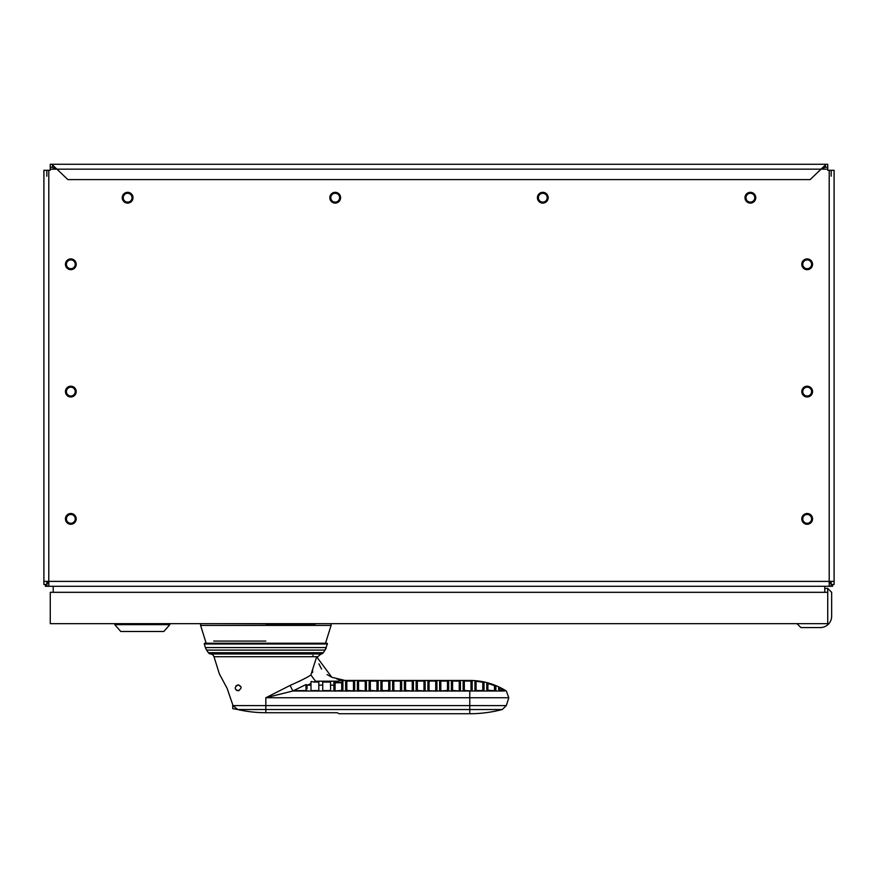 <?xml version="1.0" encoding="UTF-8"?>
<svg xmlns="http://www.w3.org/2000/svg" width="878" height="878" viewBox="0 0 878 878"><rect width="100%" height="100%" fill="white"/><g stroke="black" fill="none" stroke-linecap="round" stroke-linejoin="round"><path stroke-width="1.32" d="M827.735 592.321L50.265 592.321L50.265 623.654L827.735 623.654L827.735 588.403L831.653 592.321L831.653 616.213A11.359 11.359 0 0 1 820.293 627.572L800.901 627.572L797.279 623.951M314.126 624.049L217.316 623.654M240.023 623.654L221.465 623.654M831.653 592.321L831.653 616.213M820.293 627.572L806.191 627.572M824.793 588.403L827.735 588.403M824.793 592.321L824.793 586.284L829.205 586.284L48.795 586.284L824.793 586.284M829.205 582.531L830.676 582.531L830.676 581.39M831.159 581.39L831.159 583.343L829.205 583.343M46.841 586.284L46.841 584.485L43.9 584.485L43.9 581.39L48.795 581.39L48.795 586.284L45.371 586.284L45.371 584.485M831.06 586.284L829.205 586.284L829.205 581.39L834.1 581.39L834.1 584.485L831.159 584.485L831.06 586.284L831.06 583.343M832.629 584.485L832.629 586.284L831.159 586.284M53.207 592.321L53.207 586.284M47.324 581.39L47.324 582.531L48.795 582.531M48.795 583.343L46.841 583.343L46.841 581.39M46.94 583.343L46.94 586.284M429.21 164.263L50.265 164.263L50.265 170.299L43.9 170.299L43.9 581.39L43.9 176.171M46.841 170.299L46.841 176.171L46.841 170.299M46.841 584.485L46.841 583.343M834.1 176.171L834.1 170.299L827.735 170.299L827.735 167.193L825.452 167.193L825.452 165.009L810.109 179.595L67.891 179.595L52.548 165.009L52.548 167.489L57.443 169.158L50.265 169.158M801.79 518.887A5.389 5.389 0 0 0 807.167 524.265A5.389 5.389 0 0 0 812.556 518.887A5.389 5.389 0 0 0 807.167 513.498A5.389 5.389 0 0 0 801.79 518.887M65.444 518.887A5.389 5.389 0 0 0 70.833 524.265A5.389 5.389 0 0 0 76.21 518.887A5.389 5.389 0 0 0 70.833 513.498A5.389 5.389 0 0 0 65.444 518.887M744.994 197.715A5.389 5.389 0 0 0 750.383 203.103A5.389 5.389 0 0 0 755.76 197.715A5.389 5.389 0 0 0 750.383 192.326A5.389 5.389 0 0 0 744.994 197.715M122.24 197.715A5.389 5.389 0 0 0 127.617 203.103A5.389 5.389 0 0 0 133.006 197.715A5.389 5.389 0 0 0 127.617 192.326A5.389 5.389 0 0 0 122.24 197.715M65.444 391.588A5.389 5.389 0 0 0 70.833 396.977A5.389 5.389 0 0 0 76.21 391.588A5.389 5.389 0 0 0 70.833 386.21A5.389 5.389 0 0 0 65.444 391.588M801.79 391.588A5.389 5.389 0 0 0 807.167 396.977A5.389 5.389 0 0 0 812.556 391.588A5.389 5.389 0 0 0 807.167 386.21A5.389 5.389 0 0 0 801.79 391.588M801.79 264.3A5.389 5.389 0 0 0 807.167 269.678A5.389 5.389 0 0 0 812.556 264.3A5.389 5.389 0 0 0 807.167 258.911A5.389 5.389 0 0 0 801.79 264.3M65.444 264.3A5.389 5.389 0 0 0 70.833 269.678A5.389 5.389 0 0 0 76.21 264.3A5.389 5.389 0 0 0 70.833 258.911A5.389 5.389 0 0 0 65.444 264.3M329.821 197.715A5.389 5.389 0 0 0 335.209 203.103A5.389 5.389 0 0 0 340.587 197.715A5.389 5.389 0 0 0 335.209 192.326A5.389 5.389 0 0 0 329.821 197.715M537.413 197.715A5.389 5.389 0 0 0 542.791 203.103A5.389 5.389 0 0 0 548.179 197.715A5.389 5.389 0 0 0 542.791 192.326A5.389 5.389 0 0 0 537.413 197.715M825.452 165.009L825.452 164.263L448.79 164.263M52.548 165.009L52.548 164.263L827.735 164.263L827.735 167.193M827.735 169.158L820.557 169.158L825.452 167.193M52.548 167.193L50.265 167.193M834.1 170.299L834.1 581.39M831.159 583.343L831.159 584.485M831.159 176.171L831.159 170.299L831.159 176.171M811.579 518.887A4.401 4.401 0 0 0 807.167 514.475A4.401 4.401 0 0 0 802.766 518.887A4.401 4.401 0 0 0 807.167 523.288A4.401 4.401 0 0 0 811.579 518.887M811.579 391.588A4.401 4.401 0 0 0 807.167 387.187A4.401 4.401 0 0 0 802.766 391.588A4.401 4.401 0 0 0 807.167 396A4.401 4.401 0 0 0 811.579 391.588M811.579 264.3A4.401 4.401 0 0 0 807.167 259.888A4.401 4.401 0 0 0 802.766 264.3A4.401 4.401 0 0 0 807.167 268.701A4.401 4.401 0 0 0 811.579 264.3M754.784 197.715A4.401 4.401 0 0 0 750.383 193.303A4.401 4.401 0 0 0 745.971 197.715A4.401 4.401 0 0 0 750.383 202.116A4.401 4.401 0 0 0 754.784 197.715M547.203 197.715A4.401 4.401 0 0 0 542.791 193.303A4.401 4.401 0 0 0 538.39 197.715A4.401 4.401 0 0 0 542.791 202.116A4.401 4.401 0 0 0 547.203 197.715M339.61 197.715A4.401 4.401 0 0 0 335.209 193.303A4.401 4.401 0 0 0 330.797 197.715A4.401 4.401 0 0 0 335.209 202.116A4.401 4.401 0 0 0 339.61 197.715M132.029 197.715A4.401 4.401 0 0 0 127.617 193.303A4.401 4.401 0 0 0 123.216 197.715A4.401 4.401 0 0 0 127.617 202.116A4.401 4.401 0 0 0 132.029 197.715M75.234 264.3A4.401 4.401 0 0 0 70.833 259.888A4.401 4.401 0 0 0 66.421 264.3A4.401 4.401 0 0 0 70.833 268.701A4.401 4.401 0 0 0 75.234 264.3M75.234 391.588A4.401 4.401 0 0 0 70.833 387.187A4.401 4.401 0 0 0 66.421 391.588A4.401 4.401 0 0 0 70.833 396A4.401 4.401 0 0 0 75.234 391.588M75.234 518.887A4.401 4.401 0 0 0 70.833 514.475A4.401 4.401 0 0 0 66.421 518.887A4.401 4.401 0 0 0 70.833 523.288A4.401 4.401 0 0 0 75.234 518.887M819.898 623.654L56.137 623.654M114.766 623.951L114.766 624.631L169.849 624.631L169.849 623.951M114.766 624.631L120.769 631.491L163.846 631.491L169.849 624.631M298.136 624.049L298.849 624.049M213.705 641.083L265.836 641.083M294.832 624.049L309.934 624.049M315.29 624.049L265.836 624.049M200.601 624.049L200.601 625.421L331.083 625.421L331.083 624.049M325.573 643.234L204.848 643.234L325.573 643.234M206.626 650.104L205.408 647.558L326.265 647.558A9.79 9.79 95.9 0 1 325.047 650.104L323.302 652.705L325.047 650.104L206.626 650.104L208.382 652.705L323.302 652.705A2.941 2.941 95.9 0 1 321.096 653.989L210.577 653.989A2.941 2.941 -84.1 0 1 208.382 652.705L206.626 650.104A9.79 9.79 -84.1 0 1 205.408 647.558L204.289 643.991A0.593 0.593 -84.1 0 1 204.848 643.234L206.165 643.234L200.601 625.421M331.083 625.421L325.508 643.234L326.825 643.234A0.593 0.593 -84.1 0 1 326.879 643.234L326.879 643.234A0.593 0.593 -84.1 0 1 327.384 643.991L204.289 643.991L205.408 647.558M325.047 650.104L327.384 643.991L326.879 643.234L206.165 643.234M210.577 653.989A3.918 3.918 -88.7 0 1 213.991 656.722L265.836 656.722L213.991 656.722L219.379 673.942L227.106 688.319C217.634 669.662 217.634 669.662 227.106 688.319L233.032 705.605L237.697 709.534L232.78 708.645L232.681 704.584M290.157 685.411L265.836 697.736L292.813 691.008L290.157 685.411C301.505 680.362 308.408 676.872 310.867 674.941L316.662 656.821L331.796 677.256L345.098 680.472L339.149 680.472L338.37 681.196L315.509 681.196L313.885 682.041L311.416 681.438L310.988 682.766L311.416 681.438M298.805 681.602L299.958 681.032M230.662 698.756L228.993 693.872M239.046 690.591L238.136 690.723C242.054 688.385 242.054 686.42 238.168 684.851L240.912 686.728M238.168 690.723C234.239 689.186 234.239 687.233 238.168 684.851L240.912 686.739M237.499 690.646L235.897 689.636M307.07 685.147L307.07 686.936L307.07 684.928L305.994 684.577L292.813 691.008L469.774 691.008A67.463 62.557 -0 0 1 470.992 690.975L472.177 690.371L472.177 680.538A0.593 0.582 180 0 0 471.574 681.13L471.574 690.876L472.177 690.371M307.07 688.813L307.07 685.356L310.988 683.49L310.988 681.701M310.867 674.941L315.509 681.196M305.994 684.577L305.983 690.591L293.504 690.591M307.07 687.024L307.07 684.928M313.885 682.041L318.813 682.041L318.813 690.591L310.988 690.591L310.988 683.49M307.07 690.591L294.053 690.591M464.319 691.238L463.145 690.338L469.774 690.876L463.705 690.712L464.319 690.876L464.319 681.054L463.738 681.087A0.593 0.582 180 0 0 463.145 680.494L469.774 680.461A68.528 68.528 -59.1 0 1 470.992 680.472L472.177 680.538M330.567 682.041L330.567 690.591L322.731 690.591L322.731 682.041L330.567 682.041L330.567 690.591L322.731 690.591L330.567 690.591L330.567 685.147L333.892 685.147M452.576 691.238L451.402 690.338L459.227 690.964L459.227 680.461L460.412 680.494L451.402 680.494A0.593 0.582 180 0 1 451.983 681.087L452.576 681.054L452.576 690.964L451.95 690.712L459.227 691.008L460.412 690.338L459.227 691.238M440.822 691.238L439.648 690.338L440.822 690.964L448.658 690.338L447.484 691.008L447.484 681.054L440.24 681.087L439.648 680.494L448.658 680.494A0.593 0.582 180 0 0 448.065 681.087L448.065 686.102M436.904 690.338L436.904 680.494A0.593 0.582 180 0 0 436.322 681.087L436.904 680.494L427.893 680.494A0.593 0.582 180 0 1 428.486 681.087L429.079 681.054L429.079 690.964L428.453 690.712L435.729 691.008L436.904 690.338L435.729 691.238M429.079 691.238L427.893 690.338L429.079 690.964L436.322 690.832M424.601 690.712L423.986 691.008L423.986 681.054L416.732 681.087L416.15 680.494L425.161 680.494L423.986 680.461L424.568 686.102M417.324 691.238L416.15 690.338L423.986 690.964M405.57 691.238L404.396 690.338L412.232 691.008L413.406 690.338L413.406 680.494A0.593 0.582 180 0 0 412.814 681.087L413.406 680.494L404.396 680.494A0.593 0.582 180 0 1 404.988 681.087L405.57 681.054L405.57 690.964L404.945 690.712M401.652 690.338L401.652 680.494A0.593 0.582 180 0 0 401.07 681.087L401.652 680.494L392.653 680.494A0.593 0.582 180 0 1 393.234 681.087L393.827 681.054L393.827 690.964L393.201 690.712L400.478 691.008L401.652 690.338L400.478 691.238M393.827 691.238L392.653 690.338L393.827 690.964L401.07 690.832M382.073 690.876L389.909 690.338L388.734 691.008L388.734 681.054L389.316 681.087A0.593 0.582 180 0 1 389.909 680.494L380.898 680.494A0.593 0.582 180 0 1 381.48 681.087L382.073 681.054L382.073 690.964L381.447 690.712L382.073 691.238M381.48 681.405L381.48 690.832L380.898 690.338L388.734 690.964M377.606 690.712L376.98 691.008L376.98 681.054L369.737 681.087L369.144 680.494L378.155 680.494A0.593 0.582 180 0 0 377.573 681.087L377.573 686.091M370.318 691.238L369.144 690.338L376.98 690.964M381.48 680.483L382.073 680.483M342.354 690.712L341.729 691.008L342.354 690.712L342.321 682.777A0.593 0.571 180 0 1 342.903 682.206L333.892 682.206A0.593 0.571 180 0 1 334.485 682.777L342.321 682.777L342.321 690.745L342.321 681.976M335.067 691.238L333.892 690.338L335.067 690.964L342.903 690.338L341.729 691.238M358.575 691.238L357.401 690.338L365.226 690.964L365.226 680.461L366.4 680.494L357.401 680.494A0.593 0.582 180 0 1 357.983 681.087L358.575 681.054L358.575 690.964L357.95 690.712L365.226 691.008L366.4 690.338L365.226 691.238M346.239 681.405L346.239 681.087A0.593 0.582 180 0 0 345.647 680.494L346.821 680.461L345.647 680.461L345.647 690.338L353.483 691.008L354.657 690.338L353.483 691.238M353.483 690.964L353.483 681.054L354.657 680.494L346.821 680.461L346.821 690.964L346.195 690.712L354.064 690.832M341.641 680.033L336.9 679.045M332.082 677.388L327.044 674.578M321.589 669.069L318.901 663.812M233.043 705.605L265.836 705.605L265.836 709.534L237.697 709.534A126.267 126.267 45.7 0 0 263.466 712.695A126.267 126.267 -134.3 0 0 265.836 712.716L265.836 709.534L330.797 709.534M236.753 690.36L237.411 690.624M236.819 690.393L236.182 689.943M238.168 684.851L235.919 685.894M337.119 712.716L265.836 712.716L337.119 712.716L339.171 713.737L337.898 713.101M471.574 691.008L475.492 691.008M483.317 691.008L487.235 691.008M495.071 691.008L498.989 691.008M504.641 691.008L469.774 691.008L469.774 697.736L265.836 697.736L265.836 705.605L469.774 705.605L469.774 697.736L508.79 697.736L506.321 691.008A68.539 68.539 0 0 0 469.774 680.45L469.774 680.461A68.528 68.528 151.8 0 1 470.992 680.472L471.574 690.766L470.992 690.887L470.981 681.065A67.946 67.946 -28.2 0 0 469.774 681.054L469.774 680.461L344.933 680.45L331.796 677.256M482.944 690.909L476.172 690.909L474.943 689.856L474.943 680.691L474.943 689.856L476.337 690.58L483.273 690.58M487.235 690.196L486.796 682.645L486.796 689.658L488.574 690.58L495.51 690.58L495.883 685.674L495.883 690.393L495.258 690.503M494.698 685.158A68.528 68.528 106.1 0 0 487.981 682.93L486.796 682.645A0.593 0.582 180 0 1 487.235 683.216L487.235 690.163L487.235 683.216L487.828 683.49A67.946 67.946 -73.9 0 1 494.479 685.707L495.883 685.674A0.593 0.582 180 0 0 495.071 686.212L495.071 690.503M483.328 690.58L484.03 690.185L484.03 681.997L482.845 681.723A68.528 68.528 74.8 0 0 476.128 680.757L474.943 680.691A0.593 0.582 180 0 1 475.492 681.284L476.128 680.757L476.074 681.339A67.946 67.946 -105.2 0 1 482.735 682.294L483.317 682.568L483.317 690.481M498.649 689.46A0.593 0.56 -0 0 1 498.967 689.845L498.989 687.419A0.593 0.582 180 0 0 498.649 686.881L499.834 687.408L498.649 686.881L498.649 689.46L500.811 690.58L505.541 690.58L504.51 689.921A68.528 68.528 135 0 0 499.834 687.408L499.571 687.935A67.946 67.946 -45 0 1 504.213 690.426L505.541 690.58L504.674 690.909M463.738 683.457L463.288 690.349M470.992 690.975L469.774 690.876M484.03 681.997A0.593 0.582 180 0 0 483.317 682.568L483.317 690.69L476.282 690.503L475.459 690.251L475.492 681.284L475.492 690.284M482.735 690.503L482.845 681.723M494.479 690.503L494.479 685.707L495.071 690.58L495.071 686.212M487.828 690.393L487.981 682.93M494.885 690.909L495.51 690.58M487.235 690.075L487.235 684.807L487.235 690.075L495.071 690.887M500.811 690.58L500.065 690.909M504.191 690.503L504.51 689.921M505.234 690.503L498.989 689.965L498.989 687.419L499.571 690.174M498.989 689.812L498.989 688.912L498.945 689.779M335.067 681.943L335.067 690.964L334.046 690.349M311.668 672.416L312.601 672.416L312.601 669.508M312.996 655.416L312.996 656.722M316.486 656.722A15.178 15.178 -88.1 0 1 317.474 657.293M322.731 685.147L318.813 685.147M310.988 685.147L307.519 685.147M318.813 682.041L318.813 690.591M460.412 690.338L460.412 680.494A0.593 0.582 180 0 0 459.82 681.087L459.82 686.102M452.576 680.461L452.576 681.054L459.82 681.087L459.82 690.745M451.983 681.405L451.544 690.349M448.065 690.832L447.484 691.238M447.484 680.461L448.065 681.087L448.658 680.494L448.658 690.338M440.24 681.405L439.79 690.349M435.729 690.964L435.729 681.054L436.322 681.087L436.322 686.102M428.486 681.405L428.047 690.349M424.568 690.832L423.986 691.238M425.161 690.338L425.161 680.494A0.593 0.582 180 0 0 424.568 681.087L424.568 690.745M416.732 681.405L416.293 690.349M412.858 690.712L412.232 691.238M412.814 690.832L413.406 690.338M412.232 690.964L412.232 681.054L412.814 681.087L412.814 686.091M404.988 681.405L404.538 690.349M400.478 690.964L400.478 681.054L401.07 681.087L401.07 686.091M393.234 681.405L392.795 690.349M389.316 690.832L388.734 691.238M389.316 681.087L389.316 690.745L389.316 681.087M377.573 690.832L376.98 691.238M376.98 680.461L377.573 681.087L378.155 680.494L378.155 690.338M369.737 683.457L369.287 690.349M440.229 681.032A0.593 0.582 180 0 1 440.24 681.087L440.822 681.054L440.822 690.964L447.484 690.964M334.485 690.745L334.485 682.777L334.485 690.745M357.983 690.745L357.983 681.087L357.544 690.349M358.575 680.461L358.575 681.054L365.819 681.087L365.819 686.091M366.4 690.338L366.4 680.494A0.593 0.582 180 0 0 365.819 681.087L365.819 690.745M354.657 690.338L354.657 680.494A0.593 0.582 180 0 0 354.064 681.087L354.064 686.091M345.647 680.494L345.647 690.338L346.239 690.832L346.239 681.087L353.483 681.054L353.483 680.461M346.821 691.238L345.789 690.349M346.821 683.49L346.239 683.49L346.239 690.745M339.171 713.737L469.774 713.737L469.774 709.534L265.836 709.534L265.836 712.716M48.795 170.299L48.795 581.39L829.205 581.39L829.205 170.299M820.557 169.158L57.443 169.158M321.096 653.989L317.682 656.722L265.836 656.722M258.264 705.605L236.994 705.605M463.145 690.338L463.145 680.494M342.903 690.338L342.903 680.494M451.402 690.338L451.402 680.494M439.648 690.338L439.648 680.494M427.893 690.338L427.893 680.494M416.15 690.338L416.15 680.494M404.396 690.338L404.396 680.494M392.653 690.338L392.653 680.494M380.898 690.338L380.898 680.494M389.909 680.494L389.909 690.338M369.144 690.338L369.144 680.494M333.892 690.338L333.892 682.206M357.401 690.338L357.401 680.494M337.119 709.534L374.676 709.534M469.774 709.534L469.774 705.605L506.332 705.605L502.227 709.534L469.774 709.534M469.774 681.054L464.319 681.054L464.319 680.461M463.738 681.602L463.738 686.135M476.074 681.339L476.074 690.481M459.227 690.964L459.82 690.832M440.822 680.461L440.822 681.054M440.24 690.745L440.24 683.457M448.065 681.087L448.065 690.745M429.079 680.461L429.079 681.054L435.729 681.054L435.729 680.461M428.486 690.745L428.486 683.457M436.322 681.087L436.322 690.745M417.324 680.461L417.324 690.876L416.699 690.712L423.986 690.876M405.57 680.461L405.57 681.054L412.232 681.054L412.232 680.461M412.814 681.087L412.814 690.745M393.827 680.461L393.827 681.054L400.478 681.054L400.478 680.461M393.234 690.745L393.234 683.457M401.07 681.087L401.07 690.745M382.073 680.461L382.073 681.054L388.734 681.054L388.734 680.461M370.318 680.461L370.318 690.876L369.704 690.712L376.98 690.876M377.573 681.087L377.573 690.745M393.234 681.602L393.234 686.135M416.732 681.602L416.732 686.135M440.24 681.602L440.24 686.135M451.983 681.602L451.983 686.135M341.729 690.964L341.729 681.943M369.737 681.602L369.737 686.135M365.226 690.964L365.852 690.712L365.226 690.876M354.064 681.087L354.064 690.745M325.508 643.234L326.825 643.234M208.382 652.705L210.511 653.989M317.408 657.622L317.682 656.722M469.774 713.737A127.299 127.299 0 0 0 502.227 709.534M506.332 705.605L508.79 697.736M463.738 681.405L463.738 682.7M404.988 690.832L412.232 690.876M369.737 681.405L369.737 682.7M401.103 690.712L400.478 690.876M436.355 690.712L435.729 690.876M459.852 690.712L459.227 690.876M341.729 690.876L335.067 690.876M357.983 681.405L357.983 682.7"/></g></svg>
